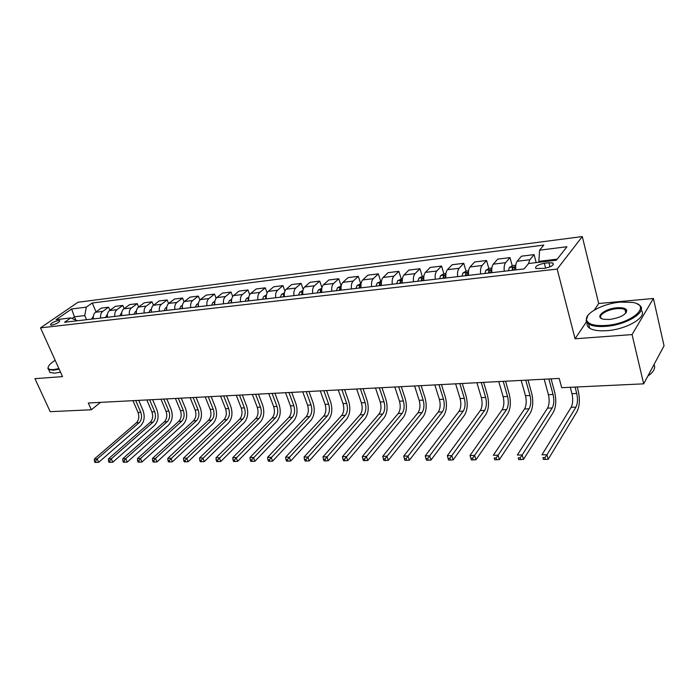 <?xml version="1.0" encoding="UTF-8"?>
<svg xmlns="http://www.w3.org/2000/svg" width="699" height="699" viewBox="0 0 699 699"><rect width="100%" height="100%" fill="white"/><g stroke="black" fill="none" stroke-linecap="round" stroke-linejoin="round"><path stroke-width="1.05" d="M51.796 325.079C56.872 323.777 59.52 322.283 59.738 320.605L58.436 320.509C53.386 321.802 50.747 323.296 50.52 324.974L51.796 325.079M582.293 236.568L77.965 302.265L40.525 327.866L557.173 269.063L582.293 236.568L598.694 303.515L594.29 310.094M586.452 321.793L575.076 338.779L632.062 334.576L653.408 298.473L598.694 303.515M653.408 298.473L664.05 345.822L643.674 383.838L632.062 334.576M643.674 383.838L561.681 387.692L559.217 378.421L88.31 403L91.324 409.763L100.49 402.362M548.907 262.719L544.338 263.261C537.548 264.694 534.735 266.459 535.915 268.547L544.451 268.337C551.301 266.896 554.132 265.131 552.926 263.042L548.907 262.719L549.982 266.861M557.199 259.172L538.824 261.365L539.602 250.181L543.805 245.096L92.251 303.017L96.043 311.868M539.602 250.181L566.959 246.738L556.378 260.211L528.584 263.514L524.119 268.923L64.561 322.256L70.791 317.923L56.06 319.679L71.621 308.993L86.292 307.149L92.251 303.017M40.525 327.866L62.534 376.621L34.95 378.657L50.206 411.685L91.324 409.763M575.076 338.779L557.173 269.063M75.841 320.116L74.391 316.804L72.023 318.456M539.069 262.274L538.824 261.365M86.554 319.696L84.762 315.564L74.391 316.804L71.621 308.993M528.523 263.584L529.851 259.74L534.088 254.628L536.203 262.614M93.413 318.901C93.002 315.939 93.683 313.729 95.475 312.261L101.39 308.084L108.633 307.184L109.935 310.26M107.463 317.276C107.043 314.279 107.725 312.042 109.507 310.566L115.396 306.354L122.797 305.437L124.125 308.626M121.801 315.572L121.792 315.607C121.39 312.584 122.072 310.321 123.837 308.836L129.699 304.581L137.257 303.654L138.629 306.957M136.471 313.903C136.052 310.845 136.724 308.565 138.489 307.062L144.317 302.781L152.041 301.828L153.439 305.262M151.456 312.165C151.036 309.072 151.7 306.765 153.457 305.253L159.25 300.937L167.148 299.958L168.581 303.541M166.773 310.391C166.353 307.263 167.017 304.93 168.756 303.401L174.514 299.05L182.588 298.054L184.064 301.802M182.448 308.574C182.02 305.411 182.675 303.051 184.405 301.514L190.119 297.119L198.376 296.096L199.905 300.037M198.472 306.712C198.044 303.506 198.691 301.129 200.403 299.574L206.083 295.144L214.523 294.104L216.122 298.263M214.864 304.808C214.444 301.566 215.082 299.163 216.777 297.599L222.404 293.134L231.046 292.06L232.706 296.481M231.649 302.859C231.22 299.583 231.85 297.154 233.536 295.572L239.11 291.064L247.953 289.971L249.7 294.69M248.818 300.867C248.398 297.556 249.019 295.092 250.688 293.493L256.21 288.958L265.262 287.839L267.097 292.89M266.406 298.831C265.987 295.467 266.599 292.986 268.25 291.369L273.711 286.791L282.973 285.646L284.93 291.116M284.423 296.734C283.995 293.335 284.598 290.828 286.232 289.203L291.632 284.58L301.12 283.41L303.209 289.351M302.885 294.594C302.457 291.151 303.043 288.608 304.659 286.974L309.989 282.309L319.714 281.112L321.951 287.639M321.802 292.4C321.365 288.914 321.951 286.345 323.541 284.685L328.801 279.984L338.762 278.752L341.182 285.943L337.495 287.752L336.333 290.714M341.191 290.146C340.762 286.616 341.33 284.021 342.894 282.344L348.076 277.608L358.29 276.341L360.684 283.628M361.077 287.839C360.649 284.266 361.2 281.636 362.737 279.95L367.84 275.161L378.316 273.868L380.684 281.251M381.479 285.472C381.042 281.854 381.584 279.189 383.096 277.486L388.102 272.662L398.849 271.334L401.2 278.822M402.406 283.043C401.977 279.373 402.502 276.682 403.987 274.96L408.898 270.094L419.924 268.731L422.248 276.323L418.937 278.158L417.871 281.251M423.9 280.552C423.463 276.83 423.978 274.104 425.429 272.365L430.234 267.455L441.55 266.057L443.856 273.798M445.962 277.992C445.534 274.218 446.023 271.457 447.439 269.709L452.139 264.746L463.76 263.313L466.05 271.221M468.627 275.362C468.199 271.535 468.671 268.739 470.051 266.974L474.63 261.968L486.565 260.5L488.837 268.565M491.921 272.654C491.484 268.783 491.947 265.952 493.284 264.161L497.74 259.119L510.008 257.599L512.253 265.847M515.862 269.875C515.434 265.952 515.871 263.077 517.164 261.277L521.48 256.183L534.088 254.628M504.285 271.221C503.857 267.315 504.302 264.467 505.622 262.667L510.008 257.599M480.659 273.964C480.23 270.111 480.694 267.298 482.057 265.515L486.565 260.5M457.67 276.629C457.242 272.837 457.723 270.059 459.121 268.294L463.76 263.313M435.294 279.224C434.865 275.485 435.372 272.741 436.805 270.994L441.55 266.057M413.511 281.758C413.083 278.062 413.598 275.345 415.066 273.624L419.924 268.731M392.296 284.222C391.859 280.57 392.392 277.896 393.895 276.184L398.849 271.334M371.623 286.616C371.186 283.016 371.737 280.369 373.257 278.674L378.316 273.868M351.466 288.958C351.038 285.402 351.597 282.789 353.152 281.103L358.29 276.341M331.824 291.238C331.396 287.726 331.964 285.14 333.545 283.479L338.762 278.752M312.663 293.458C312.235 289.998 312.82 287.438 314.419 285.786L319.714 281.112M293.964 295.633C293.536 292.208 294.139 289.683 295.756 288.049L301.12 283.41M275.721 297.748C275.292 294.366 275.904 291.867 277.547 290.251L282.973 285.646M257.914 299.81C257.485 296.472 258.106 293.999 259.766 292.4L265.262 287.839M240.526 301.828C240.098 298.534 240.727 296.088 242.404 294.497L247.953 289.971M223.54 303.803C223.121 300.544 223.75 298.123 225.445 296.551L231.046 292.06M206.948 305.725C206.528 302.51 207.166 300.116 208.879 298.552L214.523 294.104M190.731 307.612C190.311 304.423 190.958 302.055 192.679 300.509L198.376 296.096M174.881 309.447C174.462 306.302 175.117 303.96 176.847 302.422L182.588 298.054M159.381 311.247C158.961 308.137 159.625 305.821 161.373 304.301L167.148 299.958M144.221 313.012C143.802 309.928 144.475 307.639 146.231 306.127L152.041 301.828M129.394 314.725C128.974 311.684 129.647 309.412 131.412 307.918L137.257 303.654M114.881 316.411C114.461 313.405 115.143 311.151 116.925 309.674L122.797 305.437M100.682 318.062C100.263 315.083 100.953 312.855 102.736 311.387L108.633 307.184M86.292 307.149L84.762 315.564M77.336 320.771L70.791 317.923M570.27 387.29L571.957 393.694C573.154 399.208 572.883 403.751 571.153 407.307L541.97 454.796L546.985 454.752L548.243 459.26L577.086 411.458C579.646 406.102 580.039 399.295 578.265 391.021L577.199 386.958M575.059 387.063L576.736 393.485C577.933 399.015 577.671 403.568 575.95 407.133L546.985 454.752L544.949 457.6L542.94 457.618L543.446 459.418L545.456 459.4L544.949 457.6M543.446 459.418L542.94 457.618M545.456 459.4L548.243 459.26M515.801 265.209L512.716 265.576L509.37 267.499L508.435 270.74M544.189 379.208L548.409 394.708C549.624 400.16 549.335 404.634 547.544 408.146L517.312 455.032L522.188 454.979L523.472 459.426L553.372 412.244C556.028 406.958 556.456 400.239 554.648 392.078L551.083 378.849M514.377 270.05L514.761 267.167L512.524 267.935L512.07 270.321M548.864 378.963L553.066 394.507C554.281 399.968 553.992 404.459 552.219 407.98L522.188 454.979L520.178 457.793L518.221 457.81L518.737 459.584L520.685 459.566L520.178 457.793M518.737 459.584L518.221 457.81M520.685 459.566L523.472 459.426M491.869 268.049L489.178 268.372L485.84 270.268L484.87 273.475M521.183 380.405L525.473 395.704C526.714 401.077 526.399 405.499 524.547 408.967L493.337 455.25L498.081 455.206L499.383 459.593L530.279 413.013C533.031 407.797 533.486 401.156 531.642 393.1L528.016 380.046M490.654 272.802L491.056 269.954L488.881 270.714L488.409 273.064M525.735 380.169L530.017 395.503C531.249 400.894 530.943 405.333 529.099 408.81L498.081 455.206L496.089 457.976L494.184 457.994L494.709 459.741L496.613 459.732L496.089 457.976M494.709 459.741L494.184 457.994M496.613 459.732L499.383 459.593M468.592 270.819L466.268 271.09L462.939 272.968L461.934 276.14M498.763 381.575L503.131 396.674C504.381 401.977 504.049 406.346 502.135 409.771L470.025 455.468L474.63 455.425L475.958 459.75L507.771 413.764C510.611 408.6 511.1 402.056 509.23 394.105L505.543 381.226M467.561 275.485L467.998 272.662L465.875 273.414L465.385 275.738M503.201 381.348L507.553 396.482C508.802 401.803 508.479 406.18 506.574 409.614L472.655 458.16L470.811 458.177L471.344 459.898L473.188 459.89L472.655 458.16M473.188 459.89L475.958 459.75M470.025 455.468L470.811 458.177M445.936 273.51L443.97 273.737L440.641 275.598L439.61 278.726M476.91 382.72L481.349 397.617C482.616 402.851 482.266 407.168 480.3 410.549L447.325 455.678L451.816 455.643L453.162 459.907L485.84 414.49C488.767 409.396 489.283 402.921 487.386 395.084L483.638 382.362M445.097 278.088L445.551 275.292L443.472 276.044L442.965 278.342M481.235 382.493L485.656 397.425C486.923 402.676 486.583 407.001 484.625 410.4L449.85 458.334L448.059 458.352L448.601 460.056L450.392 460.038L449.85 458.334M450.392 460.038L453.162 459.907M447.325 455.678L448.059 458.352M605.666 325.472C631.512 323.925 652.482 305.402 632.63 302.44L620.581 302.082C603.246 303.445 584.303 313.405 586.592 320.125C588.209 324.319 594.561 326.101 605.666 325.472M637.217 303.943L638.668 304.712C649.476 310.426 627.562 325.052 605.614 326.363C597.828 326.905 592.149 326.101 588.593 323.952L586.094 320.867L587.789 315.581M609.493 319.469L603.77 319.277C593.809 317.661 604.347 308.635 616.946 307.778C622.599 307.394 625.867 308.276 626.758 310.443C625.972 314.821 620.223 317.827 609.493 319.469M625.701 313.266L626.225 311.177L625.055 309.736C623.325 308.705 620.607 308.346 616.902 308.643C606.907 309.342 596.911 315.922 601.83 318.657L602.057 318.796M654.028 364.529C655.784 368.111 653.714 371.964 647.833 376.079M628.209 384.572L618.143 385.044M641.114 310.199C648.183 316.638 626.846 329.509 606.671 330.679C598.894 331.204 593.224 330.382 589.659 328.207C587.466 326.756 586.644 324.956 587.186 322.807M625.657 312.278L626.321 312.462M55.169 360.308C50.267 363.463 47.934 366.023 48.161 367.971C48.537 369.264 50.328 369.806 53.535 369.579L58.917 368.618M59.162 369.168L53.412 370.208L48.659 369.553L47.916 368.556L48.275 366.783M57.161 364.721L56.872 364.092M79.17 410.33L74.19 410.566M60.507 372.139L54.758 373.17L50.005 372.506L49.227 370.811M423.882 276.122L422.248 276.323M455.617 383.83L460.108 398.535C461.392 403.707 461.025 407.963 459.007 411.309L425.237 455.888L429.605 455.844L430.968 460.056L464.459 415.206C467.456 410.164 467.998 403.777 466.084 396.027L462.284 383.48M423.734 277.957L421.663 278.604L421.139 280.867M423.21 280.631L423.725 278.377M459.828 383.611L464.311 398.351C465.595 403.533 465.237 407.805 463.227 411.161L427.657 458.509L425.909 458.518L426.46 460.204L428.207 460.195L427.657 458.509M428.207 460.195L430.968 460.056M425.237 455.888L425.909 458.518M402.406 278.674L397.783 280.649L396.7 283.707M434.839 384.913L439.4 399.426C440.693 404.538 440.309 408.74 438.247 412.052L403.725 456.089L407.98 456.045L409.361 460.204L443.612 415.896C446.678 410.916 447.246 404.607 445.315 396.962L441.453 384.564M402.248 280.299L400.422 281.094L399.88 283.34M401.899 283.104L402.248 281.321M438.955 384.695L443.498 399.251C444.791 404.372 444.415 408.592 442.353 411.903L406.049 458.675L404.345 458.693L404.904 460.344L406.608 460.335L406.049 458.675M406.608 460.335L409.361 460.204M403.725 456.089L404.345 458.693M381.479 281.164L377.172 283.078L376.062 286.101M414.577 385.97L419.19 400.309C420.501 405.35 420.099 409.509 417.985 412.777L382.764 456.281L386.914 456.246L388.312 460.344L423.271 416.578C426.407 411.659 427.002 405.42 425.044 397.862L421.139 385.63M381.322 282.719L379.723 283.532L379.164 285.742M381.13 285.515L381.339 284.24M418.596 385.761L423.192 400.134C424.503 405.184 424.101 409.352 421.995 412.637L385 458.841L383.34 458.85L383.9 460.492L385.56 460.475L385 458.841M385.56 460.475L388.312 460.344M382.764 456.281L383.34 458.85M361.086 283.584L357.084 285.445L355.948 288.434M394.813 387.001L399.461 401.156C400.789 406.136 400.378 410.252 398.22 413.485L362.344 456.473L366.381 456.438L367.796 460.484L403.419 417.233C406.617 412.375 407.237 406.206 405.263 398.745L401.313 386.661M360.929 285.113L359.539 285.9L358.971 288.084M360.894 287.866L360.99 287.14M398.727 386.8L403.367 400.99C404.695 405.988 404.284 410.103 402.135 413.345L364.485 458.998L362.868 459.007L363.436 460.624L365.053 460.615L364.485 458.998M365.053 460.615L367.796 460.484M362.344 456.473L362.868 459.007M375.512 388.006L380.212 401.995C381.549 406.914 381.121 410.977 378.928 414.175L342.431 456.665L346.372 456.622L347.796 460.615L384.039 417.88C387.307 413.074 387.936 406.975 385.944 399.61L381.969 387.674M341.042 287.464L339.863 288.206L339.286 290.373M379.33 387.814L384.022 401.829C385.359 406.757 384.931 410.829 382.746 414.035L344.493 459.156L342.912 459.164L343.489 460.763L345.061 460.746L344.493 459.156M345.061 460.746L347.796 460.615M342.431 456.665L342.912 459.164M321.82 288.241L318.377 290.006L317.206 292.933M356.665 388.993L361.409 402.807C362.755 407.666 362.318 411.685 360.081 414.848L323.017 456.84L326.861 456.805L328.294 460.755L365.123 418.509C368.443 413.756 369.098 407.735 367.089 400.448L363.069 388.661M321.654 289.77L320.675 290.461L320.081 292.601M360.396 388.801L365.131 402.65C366.477 407.517 366.04 411.545 363.812 414.708L324.991 459.304L323.454 459.313L324.03 460.894L325.568 460.877L324.991 459.304M325.568 460.877L328.294 460.755M323.017 456.84L323.454 459.313M302.912 290.513L299.731 292.208L298.534 295.1M338.264 389.955L343.043 403.603C344.397 408.408 343.943 412.375 341.68 415.503L304.082 457.024L307.831 456.989L309.273 460.877L346.643 419.129C350.016 414.42 350.688 408.469 348.67 401.27L344.616 389.623M302.737 292.042L301.348 294.777M341.907 389.762L346.687 403.445C348.041 408.26 347.586 412.235 345.323 415.372L305.979 459.453L304.476 459.461L305.061 461.017L306.555 461.008L305.979 459.453M306.555 461.008L309.273 460.877M304.082 457.024L304.476 459.461M284.441 292.811L281.531 294.349L280.316 297.215M320.282 390.89L325.105 404.38C326.468 409.125 326.005 413.048 323.698 416.141L285.603 457.19L289.264 457.163L290.714 461.008L328.591 419.723C332.016 415.075 332.707 409.186 330.671 402.074L326.59 390.566M284.283 294.279L283.06 296.892M323.847 390.706L328.661 404.223C330.024 408.985 329.561 412.917 327.263 416.019L287.429 459.593L285.961 459.601L286.546 461.139L288.005 461.13L287.429 459.593M288.005 461.13L290.714 461.008M285.603 457.19L285.961 459.601M266.415 295.057L263.759 296.446L262.536 299.277M302.719 391.807L307.569 405.14C308.941 409.832 308.46 413.712 306.136 416.77L267.56 457.364L271.133 457.329L272.601 461.13L310.95 420.317C314.419 415.713 315.135 409.894 313.082 402.86L308.967 391.484M266.267 296.472L265.209 298.971M306.197 391.623L311.046 404.992C312.418 409.693 311.937 413.581 309.613 416.648L269.316 459.732L267.883 459.741L268.477 461.261L269.901 461.253L269.316 459.732M269.901 461.253L272.601 461.13M267.56 457.364L267.883 459.741M248.809 297.232L246.406 298.49L245.166 301.295M285.55 392.707L290.426 405.883C291.806 410.523 291.317 414.358 288.958 417.382L249.954 457.53L253.44 457.496L254.917 461.253L293.711 420.885C297.224 416.333 297.949 410.575 295.887 403.629L291.754 392.384M248.669 298.639L247.778 300.989M288.949 392.532L293.825 405.735C295.205 410.383 294.716 414.227 292.365 417.259L251.64 459.872L250.242 459.881L250.836 461.384L252.225 461.375L251.64 459.872M252.225 461.375L254.917 461.253M249.954 457.53L250.242 459.881M231.622 299.364L229.455 300.491L228.197 303.261M268.757 393.581L273.667 406.608C275.057 411.195 274.55 414.988 272.164 417.985L232.758 457.688L236.166 457.653L237.643 461.366L276.848 421.453C280.404 416.945 281.147 411.248 279.076 404.38L274.917 393.257M231.491 300.797L230.749 302.964M272.086 393.406L276.987 406.46C278.377 411.064 277.879 414.865 275.493 417.862L234.375 460.003L233.012 460.012L233.606 461.497L234.969 461.489L234.375 460.003M234.969 461.489L237.643 461.366M232.758 457.688L233.012 460.012M214.838 301.435L212.889 302.44L211.622 305.183M252.339 394.437L257.276 407.316C258.665 411.851 258.158 415.608 255.747 418.57L215.965 457.845L219.285 457.81L220.779 461.48L260.36 421.995C263.951 417.539 264.711 411.912 262.632 405.114L258.447 394.122M214.715 302.973L214.112 304.895M255.598 394.271L260.526 407.176C261.915 411.72 261.409 415.486 259.006 418.456L217.511 460.134L216.183 460.143L216.777 461.611L218.105 461.602L217.511 460.134M218.105 461.602L220.779 461.48M215.965 457.845L216.183 460.143M198.429 303.462L196.699 304.353L195.414 307.071M236.279 395.276L241.234 408.015C242.632 412.497 242.116 416.211 239.687 419.147L199.547 457.994L202.797 457.967L204.291 461.593L244.239 422.537C247.865 418.124 248.634 412.55 246.546 405.831L242.343 394.961M198.324 305.14L197.852 306.782M239.46 395.11L244.414 407.875C245.812 412.366 245.297 416.088 242.868 419.033L201.041 460.265L199.739 460.274L200.333 461.724L201.635 461.716L201.041 460.265M201.635 461.716L204.291 461.593M199.547 457.994L199.739 460.274M182.395 305.437L180.875 306.214L179.573 308.906M220.569 396.097L225.541 408.688C226.948 413.126 226.424 416.796 223.968 419.706L183.505 458.151L186.685 458.116L188.18 461.707L228.459 423.061C232.112 418.692 232.898 413.179 230.801 406.53L226.581 395.783M182.308 307.28L181.958 308.626M223.68 395.931L228.66 408.557C230.058 413.004 229.534 416.683 227.079 419.592L184.938 460.388L183.662 460.396L184.265 461.829L185.532 461.821L184.938 460.388M185.532 461.821L188.18 461.707M183.505 458.151L183.662 460.396M166.72 307.359L165.392 308.041L164.09 310.706M205.191 396.901L210.189 409.352C211.596 413.747 211.063 417.382 208.582 420.256L167.821 458.291L170.932 458.264L172.426 461.812L213.012 423.577C216.707 419.251 217.503 413.799 215.397 407.22L211.159 396.586M166.65 309.395L166.414 310.435M208.241 396.744L213.23 409.221C214.637 413.625 214.104 417.268 211.631 420.143L169.193 460.51L167.952 460.519L168.555 461.934L169.796 461.925L169.193 460.51M169.796 461.925L172.426 461.812M167.821 458.291L167.952 460.519M151.395 309.246L150.25 309.823L148.939 312.462M190.137 397.687L195.152 410.007C196.559 414.35 196.017 417.95 193.527 420.798L152.478 458.439L155.519 458.413L157.03 461.917L197.896 424.075C201.618 419.793 202.422 414.402 200.316 407.893L196.061 397.373M151.36 311.483L151.22 312.2M193.125 397.53L198.132 409.876C199.547 414.227 199.005 417.836 196.515 420.684L155.519 458.413L153.806 460.632L152.583 460.641L153.186 462.039L154.409 462.03L153.806 460.632M154.409 462.03L157.03 461.917M152.478 458.439L152.583 460.641M136.401 311.081L135.44 311.571L134.112 314.183M175.397 398.456L180.429 410.645C181.845 414.944 181.294 418.5 178.778 421.322L137.476 458.579L140.455 458.553L141.967 462.013L183.094 424.573C186.843 420.326 187.655 414.988 185.55 408.548L181.277 398.15M178.324 398.299L183.348 410.514C184.763 414.822 184.213 418.386 181.705 421.217L140.455 458.553L138.752 460.746L137.554 460.755L138.166 462.144L139.354 462.135L138.752 460.746M139.354 462.135L141.967 462.013M137.476 458.579L137.554 460.755M121.731 312.881L119.608 315.861M160.971 399.208L166.013 411.265C167.428 415.521 166.869 419.042 164.344 421.838L122.806 458.719L125.715 458.684L127.227 462.118L168.599 425.053C172.373 420.85 173.195 415.573 171.08 409.195L166.799 398.902M163.828 399.059L168.87 411.143C170.285 415.407 169.735 418.937 167.21 421.733L125.715 458.684L124.02 460.859L122.858 460.868L123.461 462.24L124.623 462.231L124.02 460.859M124.623 462.231L127.227 462.118M122.806 458.719L122.858 460.868M107.375 314.637L105.409 317.512M146.834 399.95L151.884 411.877C153.299 416.088 152.74 419.575 150.198 422.345L108.441 458.85L111.29 458.824L112.801 462.214L154.4 425.525C158.192 421.366 159.031 416.132 156.908 409.832L152.618 399.645M149.63 399.802L154.689 411.763C156.104 415.975 155.545 419.47 153.002 422.24L111.29 458.824L109.603 460.973L108.467 460.982L109.079 462.336L110.215 462.327L109.603 460.973M110.215 462.327L112.801 462.214M108.441 458.85L108.467 460.982M93.325 316.359L91.517 319.128M132.976 400.667L138.044 412.48C139.468 416.648 138.9 420.099 136.34 422.834L94.382 458.981L97.17 458.955L98.681 462.31L140.49 425.988C144.309 421.873 145.147 416.691 143.024 410.453L138.725 400.37M135.728 400.527L140.787 412.358C142.212 416.534 141.644 419.994 139.092 422.738L97.17 458.955L95.501 461.078L94.382 461.087L94.994 462.432L96.112 462.423L95.501 461.078M96.112 462.423L98.681 462.31M94.382 458.981L94.382 461.087M517.164 261.277L529.851 259.74M493.284 264.161L505.622 262.667M470.051 266.974L482.057 265.515M447.439 269.709L459.121 268.294M425.429 272.365L436.805 270.994M403.987 274.96L415.066 273.624M383.096 277.486L393.895 276.184M362.737 279.95L373.257 278.674M342.894 282.344L353.152 281.103M323.541 284.685L333.545 283.479M304.659 286.974L314.419 285.786M286.232 289.203L295.756 288.049M268.25 291.369L277.547 290.251M250.688 293.493L259.766 292.4M233.536 295.572L242.404 294.497M216.777 297.599L225.445 296.551M200.403 299.574L208.879 298.552M184.405 301.514L192.679 300.509M168.756 303.401L176.847 302.422M153.457 305.253L161.373 304.301M138.489 307.062L146.231 306.127M123.837 308.836L131.412 307.918M109.507 310.566L116.925 309.674M95.475 312.261L102.736 311.387M545.622 268.163L544.338 263.261M576.736 393.485L571.957 393.694M575.95 407.133L571.153 407.307M515.687 266.712L509.457 267.446M553.066 394.507L548.409 394.708M552.219 407.98L547.544 408.146M513.145 270.19L512.524 267.935M491.755 269.534L485.919 270.225M530.017 395.503L525.473 395.704M529.099 408.81L524.547 408.967M489.51 272.933L488.881 270.714M468.461 272.278L463.018 272.925M507.553 396.482L503.131 396.674M506.574 409.614L502.135 409.771M466.504 275.607L465.875 273.414M445.805 274.952L440.728 275.546M485.656 397.425L481.349 397.617M484.625 410.4L480.3 410.549M444.118 278.202L443.472 276.044M423.743 277.555L419.016 278.106M464.311 398.351L460.108 398.535M463.227 411.161L459.007 411.309M422.318 280.736L421.663 278.604M402.257 280.081L397.871 280.605M443.498 399.251L439.4 399.426M442.353 411.903L438.247 412.052M401.077 283.2L400.422 281.094M381.331 282.553L377.259 283.034M423.192 400.134L419.19 400.309M421.995 412.637L417.985 412.777M380.387 285.603L379.723 283.532M360.937 284.956L357.163 285.402M403.367 400.99L399.461 401.156M402.135 413.345L398.22 413.485M360.212 287.944L359.539 285.9M341.051 287.298L337.573 287.708M384.022 401.829L380.212 401.995M382.746 414.035L378.928 414.175M340.544 290.225L339.863 288.206M321.662 289.587L318.464 289.963M365.131 402.65L361.409 402.807M363.812 414.708L360.081 414.848M321.357 292.453L320.675 290.461M302.746 291.815L299.81 292.165M346.687 403.445L343.043 403.603M345.323 415.372L341.68 415.503M302.632 294.62L301.942 292.663M284.292 293.991L281.61 294.305M328.661 404.223L325.105 404.38M327.263 416.019L323.698 416.141M284.362 296.743L283.672 294.803M266.284 296.114L263.846 296.402M311.046 404.992L307.569 405.14M309.613 416.648L306.136 416.77M266.336 298.29L265.83 296.9M248.695 298.185L246.485 298.447M293.825 405.735L290.426 405.883M292.365 417.259L288.958 417.382M248.687 299.714L248.407 298.945M231.526 300.212L229.534 300.448M276.987 406.46L273.667 406.608M275.493 417.862L272.164 417.985M214.742 302.186L212.968 302.396M260.526 407.176L257.276 407.316M259.006 418.456L255.747 418.57M198.35 304.126L196.777 304.31M244.414 407.875L241.234 408.015M242.868 419.033L239.687 419.147M182.325 306.013L180.954 306.171M228.66 408.557L225.541 408.688M227.079 419.592L223.968 419.706M166.668 307.857L165.471 307.997M213.23 409.221L210.189 409.352M211.631 420.143L208.582 420.256M151.342 309.666L150.329 309.788M198.132 409.876L195.152 410.007M196.515 420.684L193.527 420.798M136.357 311.431L135.519 311.527M183.348 410.514L180.429 410.645M181.705 421.217L178.778 421.322M121.705 313.161L121.023 313.239M168.87 411.143L166.013 411.265M167.21 421.733L164.344 421.838M107.358 314.847L106.833 314.908M154.689 411.763L151.884 411.877M153.002 422.24L150.198 422.345M140.787 412.358L138.044 412.48M139.092 422.738L136.34 422.834M553.32 264.572L552.926 263.042M589.659 328.207L588.593 323.952M625.055 309.736L625.841 313.056M626.225 311.177L626.758 310.443M586.592 320.125L586.094 320.867M50.005 372.506L48.659 369.553M48.161 367.971L47.916 368.556"/></g></svg>
